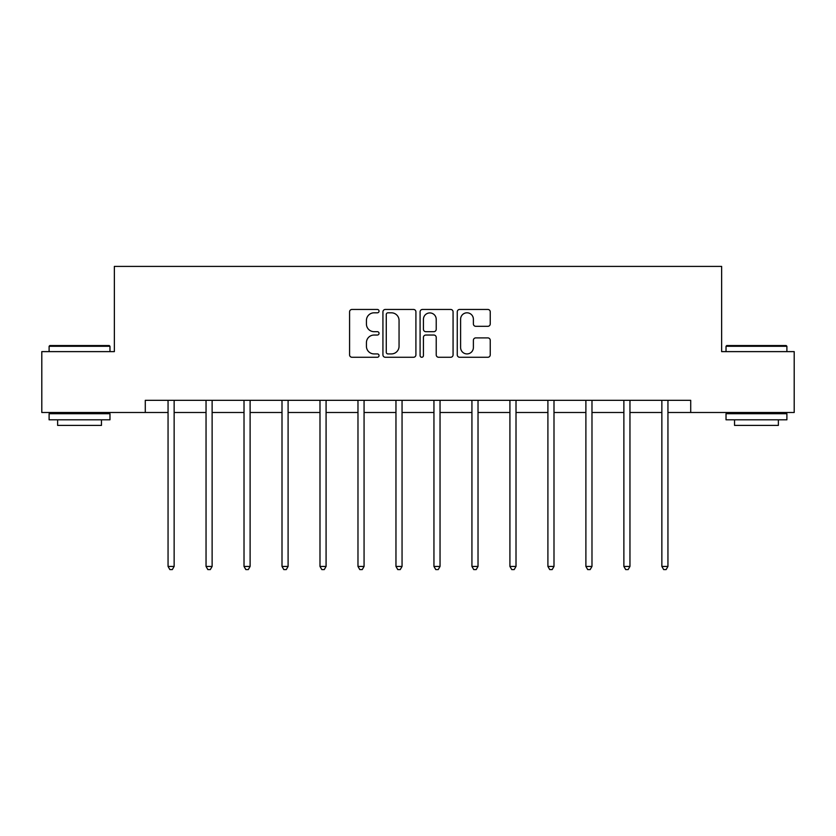 <?xml version="1.0" encoding="UTF-8"?>
<svg xmlns="http://www.w3.org/2000/svg" width="836" height="836" viewBox="0 0 836 836"><rect width="100%" height="100%" fill="white"/><g stroke="black" fill="none" stroke-linecap="round" stroke-linejoin="round"><path stroke-width="1.25" d="M379.042 311.138A1.672 1.672 0 0 0 377.37 309.456L351.977 309.456A2.393 2.393 0 0 0 349.584 311.849L349.584 354.872A2.393 2.393 0 0 0 351.977 357.265L377.37 357.265A1.672 1.672 0 0 0 379.042 355.593A1.672 1.672 0 0 0 377.37 353.921L374.079 353.921A7.649 7.649 0 0 1 366.429 346.271L366.429 342.687A7.649 7.649 0 0 1 374.079 335.037L377.37 335.037A1.672 1.672 0 0 0 379.042 333.365A1.672 1.672 0 0 0 377.37 331.683L374.079 331.683A7.649 7.649 0 0 1 366.429 324.044L366.429 320.46A7.649 7.649 0 0 1 374.079 312.81L377.37 312.81A1.672 1.672 0 0 0 379.042 311.138M487.848 326.312A2.393 2.393 0 0 0 490.241 323.919L490.241 311.849A2.393 2.393 0 0 0 487.848 309.456L459.643 309.456A2.393 2.393 0 0 0 457.261 311.849L457.261 354.872A2.393 2.393 0 0 0 459.643 357.265L487.848 357.265A2.393 2.393 0 0 0 490.241 354.872L490.241 340.294A2.393 2.393 0 0 0 487.848 337.901L475.778 337.901A2.393 2.393 0 0 0 473.385 340.294L473.385 347.525A6.395 6.395 0 0 1 467 353.921A6.395 6.395 0 0 1 460.605 347.525L460.605 319.195A6.395 6.395 0 0 1 467 312.81A6.395 6.395 0 0 1 473.385 319.195L473.385 323.919A2.393 2.393 0 0 0 475.778 326.312L487.848 326.312M145.286 412.493L41.8 412.493L41.8 351.622L114.365 351.622L114.365 266.402L721.635 266.402L721.635 351.622L794.2 351.622L794.2 412.493L690.714 412.493L690.714 400.319L145.286 400.319L145.286 412.493L168.057 412.493M415.91 311.849A2.393 2.393 0 0 0 413.517 309.456L385.312 309.456A2.393 2.393 0 0 0 382.93 311.849L382.93 354.872A2.393 2.393 0 0 0 385.312 357.265L413.517 357.265A2.393 2.393 0 0 0 415.91 354.872L415.91 311.849M422.483 309.456L450.688 309.456A2.393 2.393 0 0 1 453.07 311.849L453.07 354.872A2.393 2.393 0 0 1 450.688 357.265L438.618 357.265A2.393 2.393 0 0 1 436.225 354.872L436.225 337.42A2.393 2.393 0 0 0 433.832 335.037L425.827 335.037A2.393 2.393 0 0 0 423.434 337.42L423.434 355.593A1.672 1.672 0 0 1 421.762 357.265A1.672 1.672 0 0 1 420.09 355.593L420.09 311.849A2.393 2.393 0 0 1 422.483 309.456M174.139 412.493L206.043 412.493M212.125 412.493L244.018 412.493M250.11 412.493L282.004 412.493M288.096 412.493L319.989 412.493M326.082 412.493L357.975 412.493M364.068 412.493L395.961 412.493M402.053 412.493L433.947 412.493M440.039 412.493L471.932 412.493M478.025 412.493L509.918 412.493M516.011 412.493L547.904 412.493M553.996 412.493L585.89 412.493M591.982 412.493L623.875 412.493M629.957 412.493L661.861 412.493M667.943 412.493L690.714 412.493M387.946 312.81A1.672 1.672 0 0 0 386.274 314.482L386.274 352.238A1.672 1.672 0 0 0 387.946 353.921L391.415 353.921A7.649 7.649 0 0 0 399.054 346.271L399.054 320.46A7.649 7.649 0 0 0 391.415 312.81L387.946 312.81M436.225 319.321A6.395 6.395 0 0 0 429.829 312.925A6.395 6.395 0 0 0 423.434 319.321L423.434 329.3A2.393 2.393 0 0 0 425.827 331.683L433.832 331.683A2.393 2.393 0 0 0 436.225 329.3L436.225 319.321M174.463 400.319L174.316 400.684A2.435 2.435 0 0 0 174.139 401.594L174.139 566.432L168.057 566.432L168.057 401.594A2.435 2.435 0 0 0 167.879 400.684L167.733 400.319M174.139 566.432L172.31 569.598L169.875 569.598L168.057 566.432M49.836 345.54L109.244 345.54L109.976 346.271L49.105 346.271L49.836 345.54M79.545 419.797L49.105 419.797L49.105 413.715L109.976 413.715L109.976 419.797L79.545 419.797M101.459 419.797L101.459 425.399L57.632 425.399L57.632 419.797M726.756 345.54L786.164 345.54L786.895 346.271L726.024 346.271L726.756 345.54M756.455 419.797L726.024 419.797L726.024 413.715L786.895 413.715L786.895 419.797L756.455 419.797M778.368 419.797L778.368 425.399L734.541 425.399L734.541 419.797M212.448 400.319L212.302 400.684A2.435 2.435 0 0 0 212.125 401.594L212.125 566.432L206.043 566.432L206.043 401.594A2.435 2.435 0 0 0 205.865 400.684L205.719 400.319M212.125 566.432L210.296 569.598L207.861 569.598L206.043 566.432M250.434 400.319L250.288 400.684A2.435 2.435 0 0 0 250.11 401.594L250.11 566.432L244.018 566.432L244.018 401.594A2.435 2.435 0 0 0 243.851 400.684L243.704 400.319M250.11 566.432L248.282 569.598L245.847 569.598L244.018 566.432M288.42 400.319L288.274 400.684A2.435 2.435 0 0 0 288.096 401.594L288.096 566.432L282.004 566.432L282.004 401.594A2.435 2.435 0 0 0 281.836 400.684L281.69 400.319M288.096 566.432L286.267 569.598L283.832 569.598L282.004 566.432M326.395 400.319L326.259 400.684A2.435 2.435 0 0 0 326.082 401.594L326.082 566.432L319.989 566.432L319.989 401.594A2.435 2.435 0 0 0 319.822 400.684L319.676 400.319M326.082 566.432L324.253 569.598L321.818 569.598L319.989 566.432M364.381 400.319L364.245 400.684A2.435 2.435 0 0 0 364.068 401.594L364.068 566.432L357.975 566.432L357.975 401.594A2.435 2.435 0 0 0 357.798 400.684L357.662 400.319M364.068 566.432L362.239 569.598L359.804 569.598L357.975 566.432M402.367 400.319L402.231 400.684A2.435 2.435 0 0 0 402.053 401.594L402.053 566.432L395.961 566.432L395.961 401.594A2.435 2.435 0 0 0 395.783 400.684L395.647 400.319M402.053 566.432L400.225 569.598L397.79 569.598L395.961 566.432M440.353 400.319L440.217 400.684A2.435 2.435 0 0 0 440.039 401.594L440.039 566.432L433.947 566.432L433.947 401.594A2.435 2.435 0 0 0 433.769 400.684L433.633 400.319M440.039 566.432L438.21 569.598L435.775 569.598L433.947 566.432M478.338 400.319L478.202 400.684A2.435 2.435 0 0 0 478.025 401.594L478.025 566.432L471.932 566.432L471.932 401.594A2.435 2.435 0 0 0 471.755 400.684L471.619 400.319M478.025 566.432L476.196 569.598L473.761 569.598L471.932 566.432M516.324 400.319L516.178 400.684A2.435 2.435 0 0 0 516.011 401.594L516.011 566.432L509.918 566.432L509.918 401.594A2.435 2.435 0 0 0 509.741 400.684L509.605 400.319M516.011 566.432L514.182 569.598L511.747 569.598L509.918 566.432M554.31 400.319L554.163 400.684A2.435 2.435 0 0 0 553.996 401.594L553.996 566.432L547.904 566.432L547.904 401.594A2.435 2.435 0 0 0 547.726 400.684L547.58 400.319M553.996 566.432L552.168 569.598L549.733 569.598L547.904 566.432M592.296 400.319L592.149 400.684A2.435 2.435 0 0 0 591.982 401.594L591.982 566.432L585.89 566.432L585.89 401.594A2.435 2.435 0 0 0 585.712 400.684L585.566 400.319M591.982 566.432L590.153 569.598L587.718 569.598L585.89 566.432M630.281 400.319L630.135 400.684A2.435 2.435 0 0 0 629.957 401.594L629.957 566.432L623.875 566.432L623.875 401.594A2.435 2.435 0 0 0 623.698 400.684L623.552 400.319M629.957 566.432L628.139 569.598L625.704 569.598L623.875 566.432M668.267 400.319L668.121 400.684A2.435 2.435 0 0 0 667.943 401.594L667.943 566.432L661.861 566.432L661.861 401.594A2.435 2.435 0 0 0 661.684 400.684L661.537 400.319M667.943 566.432L666.125 569.598L663.69 569.598L661.861 566.432M49.105 351.622L49.105 346.271M62.982 413.715L62.982 412.493M96.098 413.715L96.098 412.493M109.976 351.622L109.976 346.271M726.024 351.622L726.024 346.271M739.902 413.715L739.902 412.493M773.018 413.715L773.018 412.493M786.895 351.622L786.895 346.271"/></g></svg>
